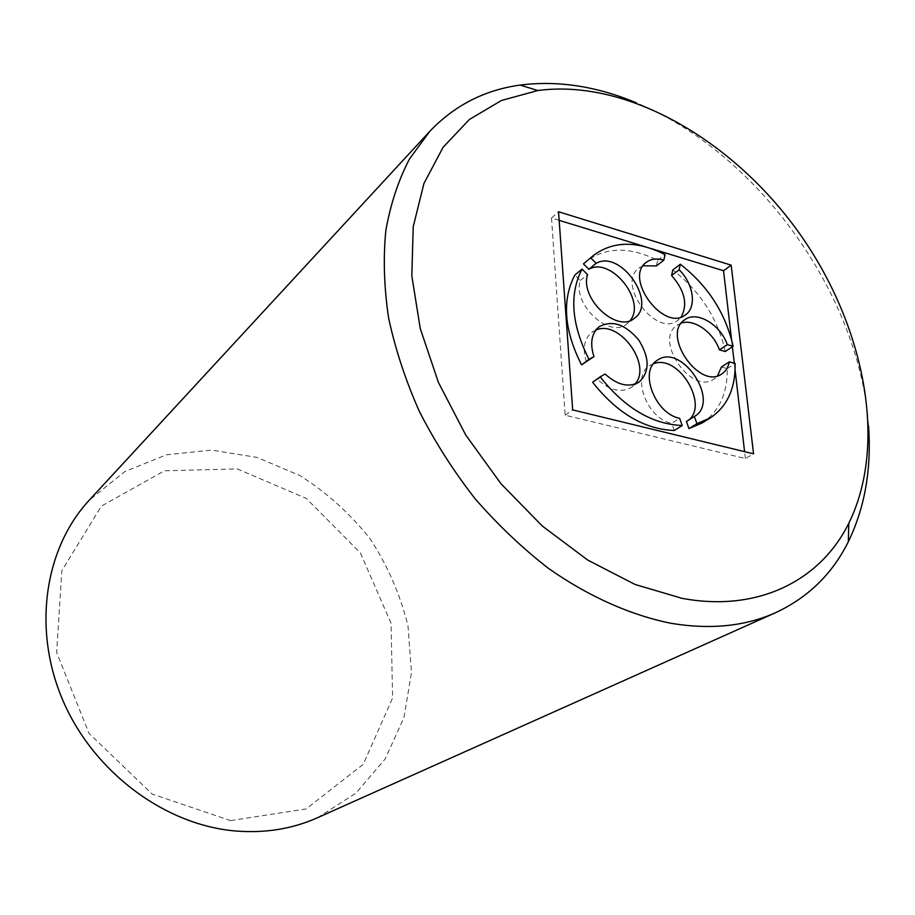 <?xml version="1.0" encoding="UTF-8"?>
<svg xmlns="http://www.w3.org/2000/svg" width="915" height="915" viewBox="0 0 915 915"><rect width="100%" height="100%" fill="white"/><g stroke="black" fill="none" stroke-linecap="round" stroke-linejoin="round"><path stroke-width="0.69" stroke-dasharray="4.58 3.43" d="M230.58 820.618L306.125 808.952L363.266 764.311L392.615 697.951L391.037 623.195L360.396 552.912L306.273 498.401L237.191 468.903L164.414 470.802L101.348 506.144L61.843 570.663L56.639 652.452L89.018 733.35L152.096 794.037L230.58 820.618M317.539 817.713L355.935 793.156L385.169 758.947L403.892 717.806L411.487 672.548L407.987 625.94C400.404 595.036 387.834 566.053 370.289 539.015C350.262 513.761 326.804 492.602 299.926 475.56L256.875 457.374L211.548 450.134L166.587 454.766L124.852 471.568L89.327 500.116M868.564 426.058C860.192 295.19 757.643 152.473 636.28 102.789M559.168 220.343L551.505 217.999L565.15 415.216L745.382 458.529L753.56 453.829M745.382 458.529L744.581 451.644M735.088 370.072L734.299 363.232M732.377 346.796L731.508 339.305M551.505 217.999L558.55 211.742M651.228 248.571L645.361 246.764M565.15 415.216L572.676 409.909M656.364 265.933L657.611 260.386C629.76 246.478 605.982 246.81 586.263 261.381M643.131 265.808L638.956 268.106C615.989 283.844 656.295 337.944 677.809 320.319L681.195 316.956M725.286 351.52C717.829 318.592 700.33 291.393 672.788 269.948M681.378 323.109L677.111 325.237C653.379 339.957 691.637 395.669 714.043 378.982L717.577 375.779M702.308 422.879C719.247 411.476 727.562 393.393 727.242 368.619L721.386 367.041M653.619 363.701L649.387 365.817C631.121 376.545 647.363 418.898 671.736 423.348L679.628 418.315M674.309 430.485L671.736 423.348M639.139 382.047L631.453 387.331C621.148 393.175 609.836 390.545 597.541 379.439L592.6 382.241M631.453 387.331L634.93 384.151M595.848 330.086L591.731 332.385C584.044 339.007 582.295 348.912 586.481 362.111M634.335 318.317L626.821 323.921C609.596 338.985 572.298 304.432 580.27 280.482L574.814 275.049M626.821 323.921L630.161 320.559M657.611 260.386L665.068 254.599M580.27 280.482L587.556 274.569M597.541 379.439L605.101 374.029M727.242 368.619L735.145 363.472M599.165 326.735L591.731 332.385M657.073 360.464L649.387 365.817M694.577 416.371L686.65 421.38M684.775 319.77L677.111 325.237M721.946 373.835L714.043 378.982M646.379 262.296L638.956 268.106M685.472 314.829L677.809 320.319"/><path stroke-width="1.37" d="M636.28 102.789C596.5 86.216 557.795 80.303 520.155 85.072C484.63 89.979 454.492 105.419 429.741 131.394L89.327 500.116C44.835 547.833 32.036 628.799 62.952 700.604C93.776 772.386 165.157 825.113 235.544 830.992C265.087 833.359 292.423 828.933 317.539 817.713L775.577 612.684C808.105 597.518 832.353 573.877 848.319 541.772C864.847 507.619 871.595 469.052 868.564 426.058M429.741 131.394L409.463 159.004C398.414 180.244 390.533 204.068 385.844 230.477C383.122 258.11 384.048 287.241 388.589 317.871C395.257 348.981 405.482 380.114 419.276 411.27C434.968 441.979 453.554 471.111 475.045 498.675C497.886 524.913 522.465 548.222 548.771 568.604C588.974 596.729 630.904 615.257 671.187 623.332C710.532 629.817 745.325 626.272 775.577 612.684M681.915 598.307C758.409 612.673 820.698 580.202 848.788 523.288C888.522 442.608 864.035 323.35 798.143 231.575C732.172 139.858 626.958 78.599 537.826 90.528L501.466 100.478L469.384 119.476L443.066 147.338L423.931 183.48L413.203 226.828L411.819 275.861L420.248 328.531L438.445 382.47L465.769 435.071L500.985 483.738L542.355 526.079L587.807 560.129L635.067 584.468L681.915 598.307M731.177 265.156L753.56 453.829L572.676 409.909L558.55 211.742L731.177 265.156L723.536 270.726L651.228 248.571M744.581 451.644L735.088 370.072M734.299 363.232L732.377 346.796M731.508 339.305L723.536 270.726M645.361 246.764L559.168 220.343M593.515 255.411L583.461 263.886L593.515 255.411C613.256 240.817 637.115 240.554 665.068 254.599L663.832 260.157L656.364 265.933L643.131 265.808M681.195 316.956C687.954 304.295 684.74 290.478 671.576 275.495L679.102 269.799L680.303 264.229C707.97 285.846 725.584 313.193 733.144 346.282L727.299 344.646C720.505 324.528 696.704 310.414 684.775 319.77C661.019 334.49 699.529 390.556 721.946 373.835C725.847 371.227 728.283 367.235 729.278 361.86L735.145 363.472C735.534 388.349 727.253 406.489 710.28 417.903L702.308 422.879L688.984 428.609L696.944 423.634L710.28 417.903M680.303 264.229L672.788 269.948L671.576 275.495M681.378 323.109C694.096 318.614 713.448 332.351 719.453 349.907L725.286 351.52L733.144 346.282M717.577 375.779L721.386 367.041L729.278 361.86M590.713 257.916L596.157 263.348C620.45 249.086 657.782 302.796 634.335 318.317C617.099 333.415 579.607 298.61 587.556 274.569L582.054 269.101C569.061 294.218 571.372 324.31 588.986 359.355L593.961 356.598C589.74 343.319 591.467 333.369 599.165 326.735C612.226 319.758 625.448 324.23 638.83 340.151C649.753 357.868 649.856 371.822 639.139 382.047C628.811 387.891 617.465 385.215 605.101 374.029L600.149 376.843C624.842 408.044 652.201 424.263 682.224 425.498L679.628 418.315C655.174 413.786 638.784 371.193 657.073 360.464C681.149 341.981 721.009 401.296 694.577 416.371L686.422 421.518L688.984 428.609M686.868 421.232C710.543 407.552 679.216 353.579 653.619 363.701M600.149 376.843L592.6 382.241C617.133 413.237 644.377 429.318 674.309 430.485L682.224 425.498M634.93 384.151C652.578 365.268 619.306 319.232 595.848 330.086M582.054 269.101L574.814 275.049C561.799 300.097 564.029 330.029 581.505 364.868L593.961 356.598M630.161 320.559C646.631 301.001 610.694 256.269 588.883 269.284L596.157 263.348M583.461 263.886L588.883 269.284M581.505 364.868L588.986 359.355M694.348 416.508L696.944 423.634M719.453 349.907L727.299 344.646M663.832 260.157C656.901 258.076 651.08 258.796 646.379 262.296C623.378 278.034 663.935 332.477 685.472 314.829C697.013 307.223 693.501 283.547 679.102 269.799M537.826 90.528L520.155 85.072M848.788 523.288L848.319 541.772"/></g></svg>
